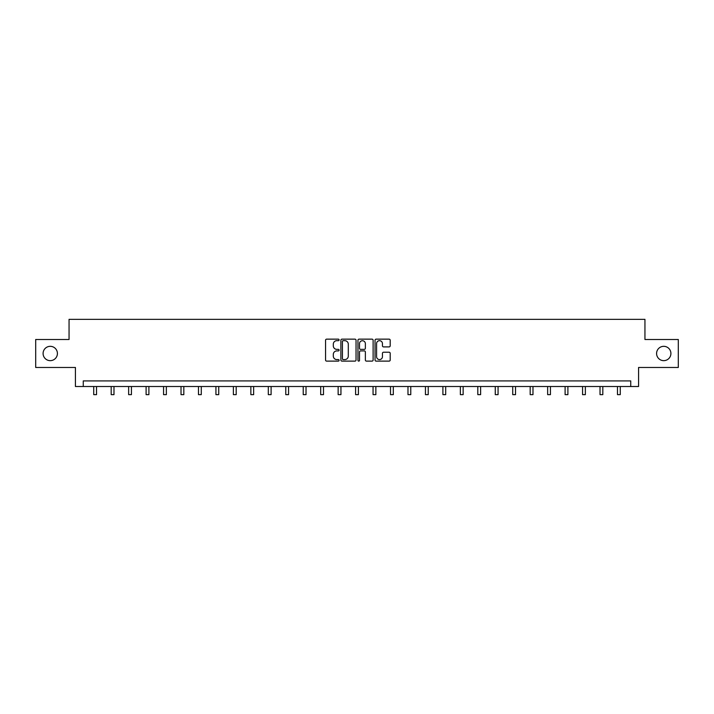 <?xml version="1.0" encoding="UTF-8"?>
<svg xmlns="http://www.w3.org/2000/svg" width="714" height="714" viewBox="0 0 714 714"><rect width="100%" height="100%" fill="white"/><g stroke="black" fill="none" stroke-linecap="round" stroke-linejoin="round"><path stroke-width="1.07" d="M339.096 339.918A0.768 0.768 0 0 0 338.329 339.15L326.655 339.15A1.098 1.098 0 0 0 325.557 340.248L325.557 360.017A1.098 1.098 0 0 0 326.655 361.123L338.329 361.123A0.768 0.768 0 0 0 339.096 360.347A0.768 0.768 0 0 0 338.329 359.579L336.812 359.579A3.516 3.516 0 0 1 333.304 356.063L333.304 354.421A3.516 3.516 0 0 1 336.812 350.904L338.329 350.904A0.768 0.768 0 0 0 339.096 350.137A0.768 0.768 0 0 0 338.329 349.369L336.812 349.369A3.516 3.516 0 0 1 333.304 345.853L333.304 344.202A3.516 3.516 0 0 1 336.812 340.685L338.329 340.685A0.768 0.768 0 0 0 339.096 339.918M656.585 353.492A7.167 7.167 0 0 0 663.752 360.65A7.167 7.167 0 0 0 670.91 353.492A7.167 7.167 0 0 0 663.752 346.326A7.167 7.167 0 0 0 656.585 353.492M43.09 353.492A7.167 7.167 0 0 0 50.248 360.65A7.167 7.167 0 0 0 57.415 353.492A7.167 7.167 0 0 0 50.248 346.326A7.167 7.167 0 0 0 43.09 353.492M389.103 346.897A1.098 1.098 0 0 0 390.201 345.799L390.201 340.248A1.098 1.098 0 0 0 389.103 339.15L376.144 339.15A1.098 1.098 0 0 0 375.046 340.248L375.046 360.017A1.098 1.098 0 0 0 376.144 361.123L389.103 361.123A1.098 1.098 0 0 0 390.201 360.017L390.201 353.323A1.098 1.098 0 0 0 389.103 352.225L383.552 352.225A1.098 1.098 0 0 0 382.454 353.323L382.454 356.643A2.936 2.936 0 0 1 379.518 359.579A2.936 2.936 0 0 1 376.581 356.643L376.581 343.621A2.936 2.936 0 0 1 379.518 340.685A2.936 2.936 0 0 1 382.454 343.621L382.454 345.799A1.098 1.098 0 0 0 383.552 346.897L389.103 346.897M630.739 386.506L638.575 386.506L638.575 367.478L678.3 367.478L678.3 339.498L644.947 339.498L644.947 319.354L69.053 319.354L69.053 339.498L35.7 339.498L35.7 367.478L75.425 367.478L75.425 386.506L630.739 386.506L630.739 380.91L83.261 380.91L83.261 386.506M356.036 340.248A1.098 1.098 0 0 0 354.938 339.15L341.979 339.15A1.098 1.098 0 0 0 340.881 340.248L340.881 360.017A1.098 1.098 0 0 0 341.979 361.123L354.938 361.123A1.098 1.098 0 0 0 356.036 360.017L356.036 340.248M359.062 339.15L372.021 339.15A1.098 1.098 0 0 1 373.119 340.248L373.119 360.017A1.098 1.098 0 0 1 372.021 361.123L366.478 361.123A1.098 1.098 0 0 1 365.372 360.017L365.372 352.002A1.098 1.098 0 0 0 364.274 350.904L360.597 350.904A1.098 1.098 0 0 0 359.499 352.002L359.499 360.347A0.768 0.768 0 0 1 358.731 361.123A0.768 0.768 0 0 1 357.964 360.347L357.964 340.248A1.098 1.098 0 0 1 359.062 339.15M343.184 340.685A0.768 0.768 0 0 0 342.417 341.453L342.417 358.812A0.768 0.768 0 0 0 343.184 359.579L344.782 359.579A3.516 3.516 0 0 0 348.298 356.063L348.298 344.202A3.516 3.516 0 0 0 344.782 340.685L343.184 340.685M365.372 343.684A2.936 2.936 0 0 0 362.435 340.739A2.936 2.936 0 0 0 359.499 343.684L359.499 348.262A1.098 1.098 0 0 0 360.597 349.369L364.274 349.369A1.098 1.098 0 0 0 365.372 348.262L365.372 343.684M93.73 386.506L93.73 394.646L96.524 394.646L96.524 386.506M111.188 386.506L111.188 394.646L113.981 394.646L113.981 386.506M128.645 386.506L128.645 394.646L131.438 394.646L131.438 386.506M146.102 386.506L146.102 394.646L148.896 394.646L148.896 386.506M163.56 386.506L163.56 394.646L166.353 394.646L166.353 386.506M181.017 386.506L181.017 394.646L183.819 394.646L183.819 386.506M198.474 386.506L198.474 394.646L201.277 394.646L201.277 386.506M215.931 386.506L215.931 394.646L218.734 394.646L218.734 386.506M233.389 386.506L233.389 394.646L236.191 394.646L236.191 386.506M250.855 386.506L250.855 394.646L253.648 394.646L253.648 386.506M268.312 386.506L268.312 394.646L271.106 394.646L271.106 386.506M285.77 386.506L285.77 394.646L288.563 394.646L288.563 386.506M303.227 386.506L303.227 394.646L306.02 394.646L306.02 386.506M320.684 386.506L320.684 394.646L323.487 394.646L323.487 386.506M338.141 386.506L338.141 394.646L340.944 394.646L340.944 386.506M355.599 386.506L355.599 394.646L358.401 394.646L358.401 386.506M373.056 386.506L373.056 394.646L375.859 394.646L375.859 386.506M390.513 386.506L390.513 394.646L393.316 394.646L393.316 386.506M407.98 386.506L407.98 394.646L410.773 394.646L410.773 386.506M425.437 386.506L425.437 394.646L428.23 394.646L428.23 386.506M442.894 386.506L442.894 394.646L445.688 394.646L445.688 386.506M460.351 386.506L460.351 394.646L463.145 394.646L463.145 386.506M477.809 386.506L477.809 394.646L480.611 394.646L480.611 386.506M495.266 386.506L495.266 394.646L498.069 394.646L498.069 386.506M512.723 386.506L512.723 394.646L515.526 394.646L515.526 386.506M530.181 386.506L530.181 394.646L532.983 394.646L532.983 386.506M547.647 386.506L547.647 394.646L550.44 394.646L550.44 386.506M565.104 386.506L565.104 394.646L567.898 394.646L567.898 386.506M582.562 386.506L582.562 394.646L585.355 394.646L585.355 386.506M600.019 386.506L600.019 394.646L602.812 394.646L602.812 386.506M617.476 386.506L617.476 394.646L620.27 394.646L620.27 386.506"/></g></svg>
